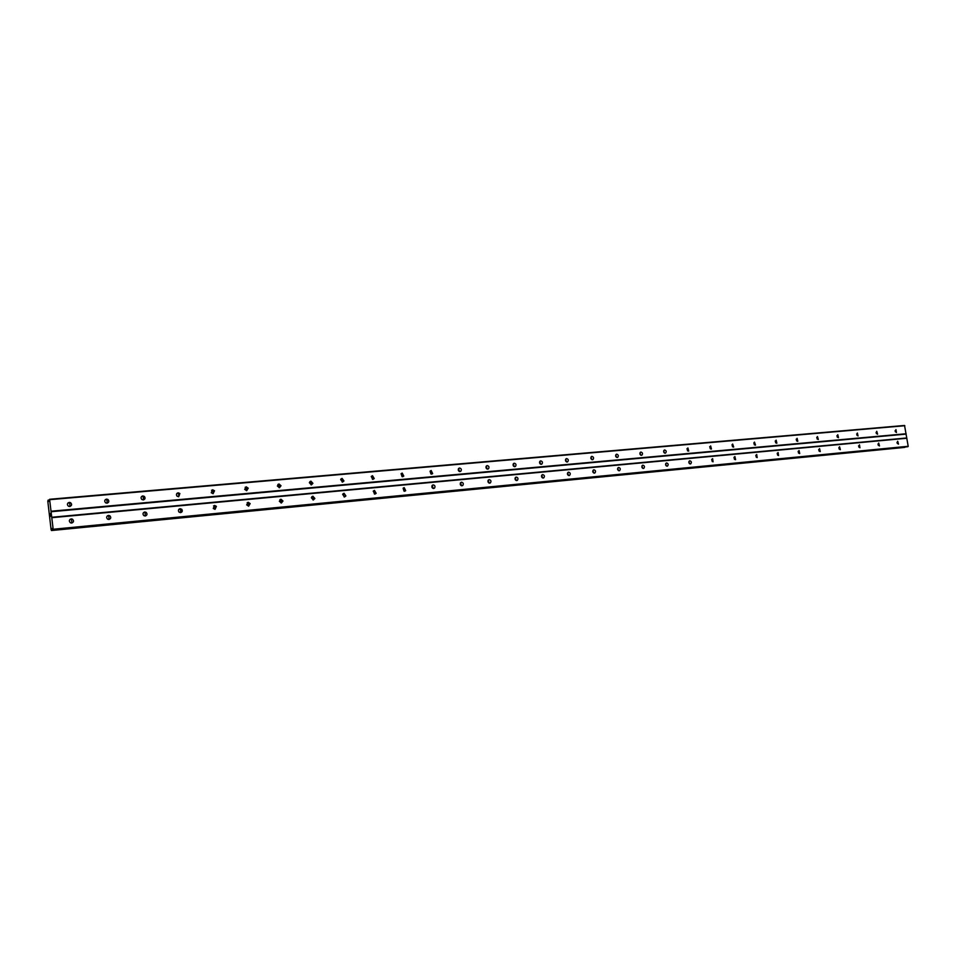 <?xml version="1.0" encoding="UTF-8"?>
<svg xmlns="http://www.w3.org/2000/svg" width="956" height="956" viewBox="0 0 956 956"><rect width="100%" height="100%" fill="white"/><g stroke="black" fill="none" stroke-linecap="round" stroke-linejoin="round"><path stroke-width="1.43" d="M896.429 432.506L895.951 429.603L896.429 432.506M877.417 434.203L876.76 431.311L877.596 434.167M858.034 435.936L857.365 433.02L858.034 435.936M838.281 437.705L837.803 434.717L838.484 437.669M818.133 439.509L817.44 436.545L818.348 439.461M797.591 441.349L797.101 438.302L797.818 441.302M776.63 443.226L776.141 440.154L776.87 443.178M755.24 445.149L754.487 442.102L755.503 445.078M733.419 447.097L732.643 444.026L733.694 447.026M711.133 449.093L710.655 445.914L711.443 449.021M688.392 451.124L687.902 447.922L688.726 451.041M665.173 453.204C663.476 452.547 663.189 451.507 664.312 450.061L664.683 449.965C666.38 450.635 666.655 451.686 665.531 453.108L665.173 453.204M641.452 455.331C639.731 454.686 639.445 453.634 640.556 452.164L640.962 452.057C642.671 452.714 642.97 453.765 641.835 455.223L641.452 455.331M617.218 457.506C615.485 456.872 615.174 455.809 616.285 454.315L616.728 454.184C618.46 454.829 618.771 455.893 617.648 457.374L617.218 457.506M592.445 459.716C590.7 459.107 590.378 458.044 591.477 456.526L591.931 456.37C593.712 456.992 594.035 458.055 592.923 459.573L592.445 459.716M567.135 461.987C565.378 461.39 565.032 460.326 566.107 458.772L566.645 458.593C568.414 459.203 568.748 460.266 567.661 461.808L567.135 461.987M541.263 464.305C539.495 463.732 539.124 462.668 540.176 461.091L540.773 460.876C542.542 461.449 542.9 462.525 541.837 464.102L541.263 464.305M514.794 466.671C513.025 466.134 512.631 465.07 513.635 463.457L514.304 463.206C516.085 463.744 516.467 464.819 515.451 466.42L514.794 466.671M487.727 469.097C485.959 468.595 485.54 467.532 486.485 465.907L487.237 465.584C489.018 466.098 489.424 467.161 488.468 468.787L487.727 469.097M460.039 471.571C458.283 471.129 457.84 470.077 458.689 468.416L459.549 468.022C461.318 468.488 461.76 469.539 460.876 471.189L460.039 471.571M431.706 474.116L430.236 471.021L431.204 470.519L432.65 473.626L431.706 474.116M402.691 476.709L401.078 473.734L402.201 473.077L403.779 476.076L402.691 476.709M372.983 479.362L371.227 476.566L372.493 475.694L374.226 478.526L372.983 479.362M342.559 482.087L340.647 479.554L342.069 478.37L343.957 480.952L342.559 482.087M311.381 484.883L309.35 482.708L310.891 481.119L312.911 483.342L311.381 484.883M279.439 487.739L277.371 485.995L278.949 483.927L281.016 485.732L279.439 487.739L278.363 484.465M246.684 490.679L244.688 489.353L246.194 486.807L248.213 488.181L246.684 490.679M213.104 493.678L211.24 492.722L212.614 489.771L214.502 490.763L213.104 493.678M178.653 496.762L176.956 496.092C176.035 494.455 176.43 493.368 178.163 492.806L179.883 493.511L178.653 496.762L178.796 493.977L177.075 493.272M143.292 499.928L141.775 499.45C140.568 497.777 140.914 496.594 142.814 495.913L144.368 496.427C145.527 498.088 145.181 499.259 143.292 499.928M141.691 496.391L143.34 496.893L143.376 499.916M107.012 503.179L105.638 502.832C104.18 501.147 104.479 499.904 106.522 499.104L107.92 499.474C109.343 501.159 109.032 502.402 107.012 503.179M105.363 499.606L106.964 499.94L107.192 503.155M69.74 506.513L68.497 506.262C66.836 504.577 67.087 503.286 69.262 502.39L70.541 502.665C72.166 504.35 71.903 505.64 69.74 506.513M68.043 502.904L69.633 503.119L70.051 506.465M898.329 444.122L897.696 441.242L898.485 444.086M879.329 445.938L878.683 443.034L879.484 445.902M859.946 447.778L859.468 444.827L859.946 447.778M840.205 449.667L839.535 446.715L840.372 449.631M820.057 451.591L819.579 448.567L820.248 451.555M799.515 453.55L799.037 450.503L799.718 453.514M778.554 455.558L778.076 452.475L778.554 455.558M757.176 457.601L756.698 454.482L757.176 457.601M735.355 459.681L734.877 456.526L735.606 459.621M713.08 461.808L712.602 458.629L713.08 461.808M690.34 463.971C688.655 463.29 688.392 462.25 689.551 460.84L689.862 460.768C691.547 461.449 691.809 462.501 690.638 463.899L690.638 463.899M667.121 466.193C665.412 465.512 665.137 464.461 666.308 463.027L666.631 462.943C668.352 463.624 668.614 464.688 667.443 466.11L667.443 466.11M643.412 468.452C641.679 467.795 641.392 466.731 642.552 465.273L642.922 465.178C644.655 465.847 644.93 466.91 643.758 468.368L643.758 468.368M619.177 470.77C617.421 470.113 617.122 469.049 618.281 467.568L618.687 467.448C620.444 468.117 620.731 469.181 619.56 470.663L619.177 470.77M594.417 473.136C592.636 472.503 592.326 471.428 593.485 469.91L593.915 469.778C595.696 470.424 596.006 471.499 594.835 473.005L594.417 473.136M569.107 475.55C567.314 474.929 566.992 473.853 568.127 472.312L568.617 472.156C570.409 472.778 570.732 473.865 569.573 475.407L569.107 475.55M543.235 478.024C541.431 477.426 541.084 476.351 542.195 474.774L542.733 474.594C544.55 475.192 544.884 476.279 543.761 477.845L543.235 478.024M516.766 480.545C514.961 479.984 514.591 478.908 515.666 477.295L516.276 477.08C518.092 477.642 518.451 478.729 517.363 480.33L516.766 480.545M489.699 483.127C487.895 482.613 487.5 481.525 488.516 479.888L489.209 479.613C491.026 480.151 491.42 481.238 490.38 482.876L489.699 483.127M462.011 485.779C460.218 485.301 459.788 484.226 460.732 482.565L461.521 482.218C463.325 482.708 463.744 483.784 462.788 485.445L462.011 485.779M433.677 488.48C431.909 488.062 431.431 487.01 432.267 485.325L433.176 484.883C434.956 485.313 435.422 486.377 434.562 488.062L433.677 488.48M404.663 491.253L403.109 488.205L404.173 487.608L405.691 490.691L404.663 491.253M374.955 494.085L373.234 491.205L374.465 490.404L376.15 493.32L374.955 494.085M344.53 496.989L342.642 494.383L344.029 493.26L345.905 495.913L344.53 496.989M313.353 499.964L311.333 497.741L312.863 496.188L314.871 498.47L313.353 499.964M281.399 503.011L279.331 501.267L280.909 499.199L282.976 501.004L281.399 503.011M248.644 506.142L246.66 504.876L248.154 502.27L250.161 503.597L248.644 506.142M215.052 509.345L213.248 508.484L214.574 505.425L216.415 506.345L215.052 509.345M180.6 512.643L178.987 512.058C177.959 510.408 178.342 509.285 180.11 508.664L181.76 509.297C182.739 510.922 182.357 512.046 180.6 512.643M145.24 516.013L143.818 515.619C142.492 513.946 142.814 512.739 144.75 511.986L146.22 512.416C147.499 514.089 147.164 515.284 145.24 516.013L145.181 512.846L143.723 512.428M108.948 519.478L107.669 519.204C106.104 517.531 106.367 516.264 108.458 515.404L109.761 515.702C111.29 517.375 111.016 518.63 108.948 519.478M107.359 515.846L108.793 516.132L109.068 519.466M71.186 518.905L72.369 519.12C74.114 520.781 73.875 522.084 71.676 523.04L70.529 522.836C68.748 521.175 68.975 519.873 71.186 518.905L71.82 519.371M70.039 519.371L71.461 519.55L71.903 523.004M565.438 460.039L565.785 461.27M539.554 462.106L540.032 463.78M513.097 464.281L513.683 466.277M486.054 466.528L486.735 468.81M458.378 468.846L459.167 471.38M430.08 471.248L430.953 473.985M401.102 473.698L402.07 476.638M371.454 476.231L372.505 479.338M341.089 478.848L342.224 482.063M310.103 481.609L311.214 484.883M245.847 487.405L246.947 490.117M212.555 490.452L213.558 492.83M178.461 493.666L179.286 495.507M143.639 497.216L143.986 497.945M69.274 502.498L69.931 502.976M592.744 471.511L592.899 472.109M567.398 473.567L567.745 474.833M541.526 475.789L541.992 477.486M515.081 478.12L515.643 480.151M488.038 480.533L488.695 482.84M460.374 483.019L461.115 485.576M432.076 485.576L432.901 488.349M403.109 488.205L404.018 491.169M373.449 490.906L374.453 494.049M343.108 493.714L344.172 496.989L343.073 493.702M312.122 496.666L313.15 499.976M280.395 499.713L281.363 503.023M247.879 502.856L248.883 505.569M214.586 506.13L215.506 508.473M180.505 509.572L181.234 511.341M108.363 515.499L109.032 516.025M50.417 516.192L50.286 515.344M50.752 516.025L50.656 515.165L50.764 516.025M50.656 515.165L50.405 516.324M50.214 513.647L50.274 514.519M50.226 513.754L50.56 514.352M50.453 513.432L50.62 514.567M52.018 528.429L51.672 530.437L51.11 529.791L47.8 501.171L48.17 500.06L49.031 501.446L49.593 499.283L53.166 529.254L52.855 529.875L52.233 528.405M907.447 446.775L908.2 446.285L904.543 425.468L49.593 499.283M907.471 446.775L52.867 529.875L907.471 446.775M904.448 447.432L51.469 530.532L905.069 447.002M179.071 509.094L180.672 509.727L180.541 512.643M213.547 505.855L215.267 506.776L214.921 509.357M247.162 502.701L248.966 504.027L248.441 506.154M279.929 499.63L281.733 501.434L281.124 503.023M311.883 496.63L313.58 498.901L313.018 499.964M373.509 490.858L374.525 494.061M403.217 488.074L404.185 491.217M432.231 485.361L433.152 488.432M460.577 482.708L461.449 485.72M488.277 480.127L489.114 483.055M515.344 477.594L516.144 480.462M541.813 475.132L542.566 477.916M567.685 472.718L568.414 475.419M592.995 470.364L593.688 472.981M617.767 468.058L618.424 470.603M642.002 465.799L642.635 468.261M665.723 463.6L666.32 465.966M688.953 461.437L689.527 463.732M711.694 459.322L712.244 461.533M733.969 457.267L734.483 459.37M755.802 455.247L756.292 457.255M777.192 453.264L777.646 455.187M798.152 451.328L798.583 453.144M818.695 449.44L819.101 451.148M838.854 447.587L839.225 449.177M858.608 445.771L858.954 447.253M877.99 444.002L878.313 445.353M897.015 442.27L897.29 443.476M211.551 490.225L213.355 491.229L213.009 493.69M245.154 487.273L247.018 488.647L246.529 490.679M277.921 484.393L279.773 486.198L279.212 487.751M309.887 481.573L311.62 483.808L311.094 484.883M341.065 478.837L342.63 481.406L342.212 482.087M371.502 476.172L372.589 479.35M401.221 473.567L402.249 476.685M430.236 471.021L431.216 474.068L432.65 473.626M458.581 468.536L459.513 471.523M486.281 466.11L487.166 469.026M513.36 463.744L514.197 466.588M539.829 461.437L540.618 464.198M565.701 459.179L566.466 461.868M591.023 456.968L591.752 459.573M615.795 454.805L616.489 457.338M640.03 452.69L640.687 455.14M663.763 450.635L664.384 452.989M686.994 448.615L687.591 450.885M709.734 446.631L710.308 448.83M732.021 444.707L732.559 446.799M753.854 442.807L754.356 444.815M775.244 440.955L775.722 442.867M796.217 439.151L796.659 440.955M816.771 437.382L817.189 439.079M836.93 435.637L837.313 437.227M856.696 433.952L857.054 435.41M876.09 432.291L876.413 433.63M895.115 430.666L895.402 431.873M51.027 511.735L905.965 434.132M51.672 517.28L906.599 437.979M51.086 511.221L906.145 433.749M49.748 499.677L904.83 425.731M48.493 500.681L49.186 500.621M48.445 500.609L49.198 500.538M51.803 529.684L52.711 529.6M51.827 529.576L52.676 529.493M53.118 529.767L908.021 446.655M53.166 529.254L908.2 446.285M51.827 517.686L906.885 438.242M48.242 500.191L49.234 500.096M51.672 530.437L904.902 447.324M51.72 530.257L905.009 447.193M250.161 503.597L248.703 504.159M72.369 519.12L71.461 519.55M109.761 515.702L108.793 516.132M146.22 512.416L145.181 512.846M181.76 509.297L180.672 509.727M216.415 506.345L215.267 506.776M282.976 501.004L281.733 501.434M314.871 498.47L313.58 498.901M345.905 495.913L344.566 496.355M376.15 493.32L374.776 493.75M405.691 490.691L404.269 491.121M434.562 488.062L433.223 488.456M462.788 485.445L461.676 485.768M490.38 482.876L489.448 483.127M517.363 480.33L516.587 480.545M543.761 477.845L543.092 478.024M70.541 502.665L69.633 503.119M107.92 499.474L106.964 499.94M144.368 496.427L143.34 496.893M179.883 493.511L178.796 493.977M214.502 490.763L213.355 491.229M248.213 488.181L247.018 488.647M281.016 485.732L279.773 486.198M312.911 483.342L311.62 483.808M343.957 480.952L342.63 481.406M374.226 478.526L372.852 478.98M403.779 476.076L402.368 476.53M460.876 471.189L459.681 471.559M488.468 468.787L487.464 469.097M515.451 466.42L514.603 466.671M541.837 464.102L541.108 464.305M567.661 461.808L567.028 461.987"/></g></svg>
